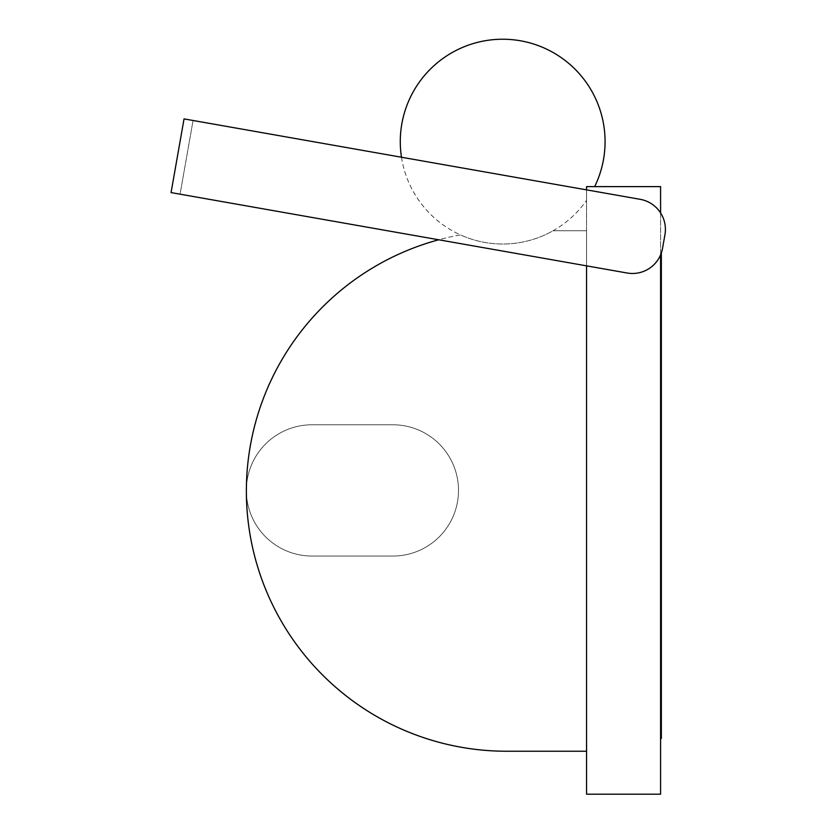 <?xml version="1.0" encoding="UTF-8"?>
<svg xmlns="http://www.w3.org/2000/svg" width="836" height="836" viewBox="0 0 836 836"><rect width="100%" height="100%" fill="white"/><g stroke="black" fill="none" stroke-linecap="round" stroke-linejoin="round"><path stroke-width="0.63" stroke-dasharray="4.18 3.13" d="M660.586 242.335L660.586 738.491L660.586 242.335L661.349 242.335L660.586 242.335M660.586 738.491L661.349 738.491L661.349 252.911M586.558 751.24L586.558 230.767L586.558 751.24L506.585 751.24A260.236 260.236 0 0 1 246.348 490.22A65.626 65.626 0 0 1 311.985 424.782L392.878 424.782A65.626 65.626 0 0 1 458.504 490.418A65.626 65.626 0 0 1 392.878 556.044L311.985 556.044A65.626 65.626 0 0 1 246.348 490.418A65.626 65.626 0 0 1 311.985 424.782L392.878 424.782A65.626 65.626 0 0 1 458.504 490.418A65.626 65.626 0 0 1 392.878 556.044L311.985 556.044A65.626 65.626 0 0 1 246.348 490.22A260.236 260.236 0 0 1 460.417 234.895A102.4 102.4 0 0 0 553.066 230.767A102.4 102.4 0 0 1 460.417 234.895A260.236 260.236 0 0 0 438.691 239.786M401.479 157.241A102.4 102.4 0 0 0 586.558 200.358A102.4 102.4 0 0 1 400.287 141.629A102.4 102.4 0 0 1 502.676 39.229A102.4 102.4 0 0 1 594.657 186.627L586.558 186.627L586.558 200.358L586.558 186.627L594.657 186.627M586.558 265.858L627.188 273.017A30.524 30.524 0 0 0 660.586 254.896L660.586 794.2L586.558 794.2L586.558 265.858L627.188 273.017A30.524 30.524 0 0 0 662.551 248.261L664.944 234.686A30.524 30.524 0 0 0 640.188 199.323L184.045 118.9L171.056 192.594L627.188 273.017A30.524 30.524 0 0 0 662.551 248.261L664.944 234.686A30.524 30.524 0 0 0 640.188 199.323L193.064 120.488L180.074 194.182L586.558 265.858L586.558 189.876L193.064 120.488L180.074 194.182L586.558 265.858L586.558 186.627L660.586 186.627L660.586 212.919A30.524 30.524 0 0 0 640.188 199.323L586.558 189.876M664.944 234.686A30.524 30.524 0 0 0 660.586 212.919L660.586 254.896A30.524 30.524 0 0 0 662.551 248.261M660.586 254.896L660.586 212.919M586.558 230.767L553.066 230.767L586.558 230.767"/><path stroke-width="1.25" d="M661.349 252.911L661.349 738.491L660.586 738.491M594.657 186.627A102.4 102.4 0 0 0 502.676 39.229A102.4 102.4 0 0 0 401.479 157.241M663.805 219.628A30.524 30.524 0 0 0 640.188 199.323L184.045 118.9L171.056 192.594L627.188 273.017A30.524 30.524 0 0 0 662.551 248.261L664.944 234.686A30.524 30.524 0 0 0 663.805 219.628M662.551 248.261L664.944 234.686M438.691 239.786A260.236 260.236 0 0 0 506.585 751.24L586.558 751.24M660.586 254.896L660.586 794.2L586.558 794.2L586.558 265.858M660.586 212.919L660.586 186.627L586.558 186.627L586.558 189.876"/></g></svg>
